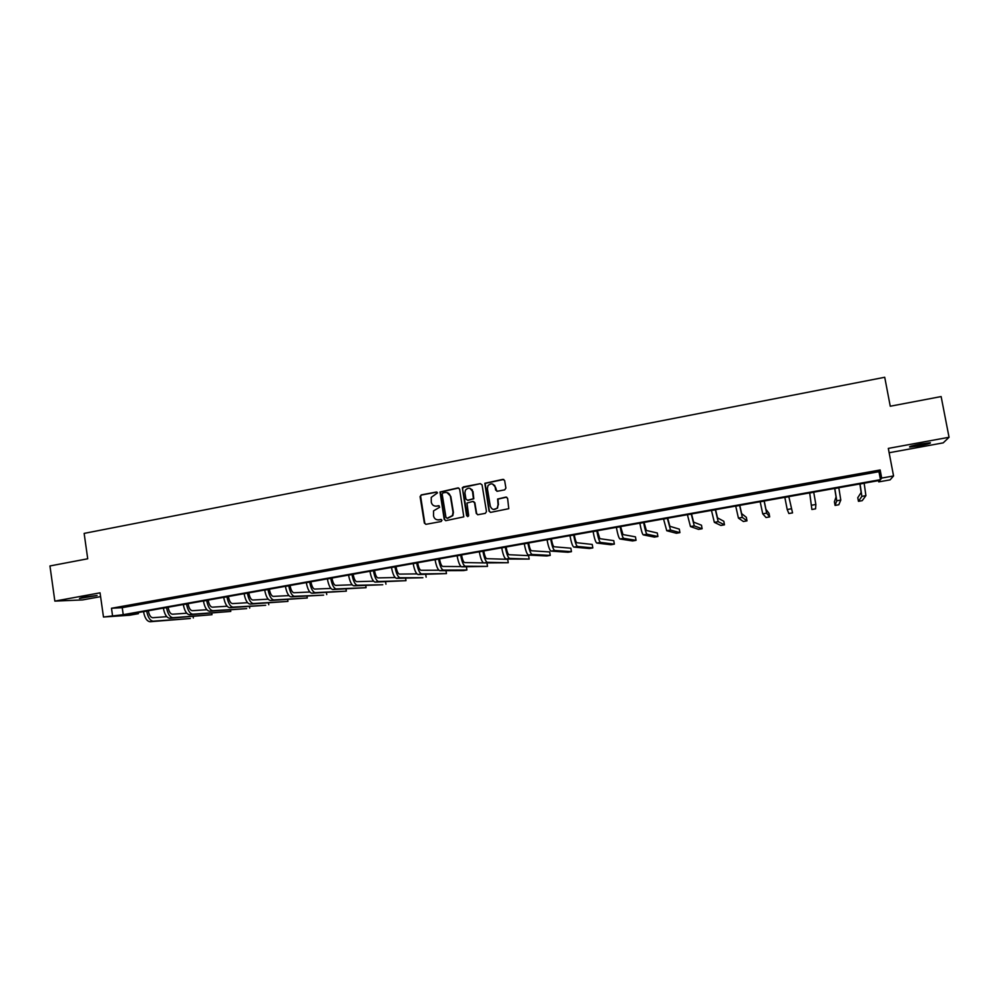 <?xml version="1.0" encoding="UTF-8"?>
<svg xmlns="http://www.w3.org/2000/svg" width="999" height="999" viewBox="0 0 999 999"><rect width="100%" height="100%" fill="white"/><g stroke="black" fill="none" stroke-linecap="round" stroke-linejoin="round"><path stroke-width="1.5" d="M437.512 492.869L436.351 492.02L421.253 494.892L420.079 496.628L424.363 523.101L426.024 524.313L441.158 521.515L441.983 520.304L440.821 519.455L438.848 519.817C436.039 520.042 434.265 518.743 433.529 515.934L433.541 510.889L439.66 507.217L438.573 505.731L436.625 506.093C433.816 506.331 432.043 505.044 431.293 502.235L431.243 497.365L437.512 492.869M436.925 492.095L421.69 494.98L420.579 495.954L424.8 523.151L425.824 524.338M441.321 519.492L438.848 519.817M439.123 505.781L436.625 506.093M920.803 443.968C912.187 445.654 908.516 446.69 909.802 447.065L919.18 445.829C927.784 444.155 931.468 443.119 930.231 442.732L920.803 443.968M83.566 597.165L79.458 598.451L97.078 595.504L83.566 597.165M504.695 489.86L505.906 488.099L504.645 480.569L502.934 479.358L484.815 483.291L489.023 511.138L490.721 512.362L508.766 508.691L507.604 498.314L505.894 497.09L497.627 499.025L498.076 504.732L497.227 508.016C494.13 510.389 491.82 509.777 490.297 506.181L487.375 488.561L488.012 485.576C491.083 482.867 493.456 483.379 495.142 487.1L495.629 490.034L497.327 491.246L504.695 489.86M881.692 478.071L893.556 475.949L890.109 479.87L878.745 481.893L879.919 480.382L128.134 614.36L138.399 613.673L129.67 615.234L103.484 617.02L123.239 614.685L880.469 479.657L881.692 478.071L880.156 469.967L111.488 608.266L112.5 615.409M103.484 617.02L100.05 592.832L54.845 601.111L49.95 565.958L87.725 558.778L84.141 533.391L884.727 377.272L890.259 406.231L941.133 396.566L949.05 437.275L888.311 448.401L893.556 475.949M459.64 489.123L457.967 487.912L440.01 491.995L444.23 519.43L445.904 520.641L463.798 516.858L459.64 489.123M463.349 486.888L480.357 483.653L482.055 484.865L486.488 511.613L485.289 513.361L477.972 514.71L476.286 513.498L474.488 502.659L472.802 501.448L466.983 503.034L468.631 515.372L468.456 516.158L466.62 515.746L462.325 487.649L480.357 483.653M889.135 452.747L943.206 442.869L949.05 437.275M54.845 601.111L82.555 599.924L100.587 596.64M111.488 608.266L122.228 607.667L878.958 471.703L880.156 469.967M128.247 606.118L135.964 604.732L128.222 605.906M148.351 602.509L156.131 601.111L148.327 602.297M168.619 598.863L176.448 597.464L168.581 598.651M189.023 595.204L196.915 593.781L188.998 594.979M209.59 591.508L217.545 590.072L209.565 591.283M230.319 587.774L238.336 586.338L230.282 587.562M251.211 584.028L259.278 582.567L251.174 583.803M272.252 580.244L280.382 578.771L272.215 580.019M293.456 576.423L301.661 574.949L293.419 576.211M314.835 572.589L323.102 571.103L314.797 572.365M336.376 568.718L344.705 567.22L336.338 568.493M358.079 564.81L366.471 563.299L358.042 564.585M379.957 560.876L388.424 559.353L379.92 560.651M402.01 556.918L410.539 555.382L401.973 556.693M424.238 552.922L432.829 551.373L424.2 552.697M446.64 548.888L455.307 547.34L446.603 548.663M469.218 544.83L477.959 543.256L469.18 544.605M491.983 540.746L500.786 539.16L491.945 540.509M514.935 536.613L523.801 535.014L514.897 536.388M538.061 532.455L547.015 530.844L538.024 532.23M561.376 528.271L570.404 526.648L561.338 528.034M584.89 524.038L593.98 522.402L584.852 523.801M608.591 519.78L617.757 518.131L608.553 519.542M632.492 515.484L641.733 513.823L632.454 515.247M656.58 511.151L665.908 509.478L656.543 510.914M680.881 506.78L690.272 505.094L680.831 506.543M705.369 502.385L714.847 500.674L705.331 502.147M730.069 497.939L739.635 496.228L730.032 497.702M754.982 493.469L764.622 491.733L754.932 493.231M780.094 488.948L789.809 487.2L780.057 488.711M805.431 484.39L815.234 482.38L805.431 484.39M830.968 479.807L840.946 477.759L830.968 479.807M856.73 475.174L866.87 473.101L856.73 475.174M878.508 480.631L878.745 481.893M138.237 612.562L138.399 613.673M122.228 607.667L123.239 614.685M878.958 471.703L880.469 479.657M435.277 506.143L437.038 506.168M437.662 519.88L439.26 519.867M458.728 487.987L440.422 492.082L444.642 519.48L445.666 520.666M442.994 492.894L442.157 494.105L445.966 517.432L447.14 518.281L452.422 515.584L453.022 512.312L450.412 496.353C449.662 493.543 447.877 492.257 445.067 492.495L442.994 492.894M447.015 492.557L450.811 496.428L453.421 512.375L452.822 515.646L447.54 518.331M473.526 501.498L474.862 502.734L476.648 513.561L477.672 514.735M463.736 486.988L462.537 488.736L467.657 516.608M469.892 488.274L472.639 491.433C470.829 487.612 468.419 487.187 465.409 490.159L464.922 492.882L465.946 499.063L467.632 500.274L473.439 498.701L472.24 489.735M473.014 491.508L473.813 498.776L468.007 500.349M492.47 483.966L495.492 487.187L496.903 491.258M493.618 509.478L497.577 508.079L498.076 504.732M506.668 497.152L497.977 499.113L498.426 504.807M503.771 479.458L485.177 483.379L489.385 511.201L490.397 512.387M148.339 610.764L148.376 611.026C149.188 615.222 150.637 617.444 152.71 617.719L166.771 616.67M143.519 611.625L143.531 611.7C144.755 618.006 146.928 621.341 150.062 621.728L190.347 618.506L153.209 621.178C150.1 620.791 147.927 617.444 146.691 611.126L146.678 611.051M193.331 617.981L193.107 616.458M168.132 607.23L168.182 607.492C168.993 611.713 170.417 613.948 172.44 614.235L186.751 613.211M163.337 608.091L163.349 608.166C164.585 614.497 166.721 617.857 169.768 618.256L211.988 614.71L172.939 617.694C169.905 617.295 167.77 613.923 166.533 607.592L166.533 607.517M211.988 614.71L211.751 613.124M188.087 603.683L188.124 603.945C188.936 608.166 190.334 610.426 192.308 610.714L206.868 609.727M183.304 604.532L183.317 604.607C184.553 610.963 186.651 614.348 189.623 614.76L230.781 611.413L192.819 614.198C189.86 613.773 187.762 610.389 186.526 604.033L186.526 603.958M230.781 611.413L230.532 609.765M208.179 600.099L208.217 600.362C209.041 604.607 210.414 606.88 212.325 607.18L227.148 606.231M203.421 600.948L203.434 601.023C204.67 607.392 206.731 610.801 209.628 611.238L246.666 608.628L212.849 610.676C209.965 610.239 207.904 606.83 206.668 600.436L206.668 600.362M249.713 608.091L249.45 606.368M228.421 596.49L228.471 596.753C229.283 601.011 230.632 603.296 232.492 603.608L247.577 602.709M223.689 597.327L223.701 597.402C224.937 603.808 226.96 607.242 229.77 607.692L265.697 605.294L233.017 607.117C230.22 606.668 228.209 603.234 226.96 596.828L226.96 596.753M268.768 604.745L268.494 602.959M248.826 592.857L248.863 593.119C249.688 597.39 250.999 599.7 252.809 600.024L268.169 599.163M244.118 593.693L244.131 593.768C245.367 600.199 247.352 603.646 250.075 604.108L287.949 601.386L253.346 603.533C250.624 603.059 248.651 599.612 247.415 593.181L247.402 593.106M287.949 601.386L287.662 599.512M269.38 589.185L269.418 589.46C270.242 593.743 271.528 596.066 273.276 596.403L288.923 595.604M264.685 590.022L264.698 590.097C265.946 596.553 267.882 600.024 270.529 600.511L307.28 598.001L273.813 599.937C271.191 599.437 269.255 595.966 268.007 589.51L267.994 589.435M307.28 598.001L306.98 596.028M290.085 585.501L290.122 585.764C290.946 590.072 292.207 592.407 293.906 592.757L309.827 592.02M285.414 586.326L285.427 586.413C286.676 592.882 288.574 596.378 291.134 596.878L323.614 595.129L294.443 596.303C291.908 595.791 290.01 592.295 288.773 585.814L288.761 585.739M326.735 594.58L326.423 592.519M310.951 581.78L310.989 582.055C311.813 586.376 313.049 588.723 314.685 589.085L330.906 588.423M306.306 582.604L306.318 582.679C307.567 589.185 309.428 592.694 311.888 593.231L346.341 591.146L315.234 592.644C312.787 592.107 310.926 588.586 309.678 582.08L309.665 582.005M346.341 591.146L345.991 588.973M331.968 578.034L332.018 578.309C332.842 582.642 334.053 585.002 335.627 585.389L352.147 584.802M327.36 578.858L327.372 578.933C328.621 585.464 330.432 588.998 332.804 589.547L366.071 587.687L336.176 588.948C333.816 588.399 332.005 584.865 330.756 578.334L330.744 578.246M366.071 587.687L365.709 585.389M353.159 574.263L353.196 574.525C354.033 578.883 355.207 581.268 356.718 581.655L373.564 581.181M348.564 575.074L348.576 575.149C349.837 581.705 351.598 585.264 353.883 585.826L382.754 584.752L357.28 585.239C355.007 584.665 353.246 581.106 351.985 574.55L351.973 574.462M385.951 584.19L385.564 581.768M374.5 570.454L374.55 570.729C375.374 575.099 376.523 577.497 377.972 577.897L395.142 577.534M369.942 571.266L369.955 571.341C371.203 577.922 372.939 581.505 375.124 582.092L405.981 580.681L378.546 581.493C376.361 580.894 374.65 577.31 373.389 570.729L373.376 570.654M405.981 580.681L405.569 578.109M396.016 566.62L396.054 566.895C396.89 571.291 398.002 573.688 399.4 574.113L416.92 573.888M391.471 567.432L391.483 567.507C392.744 574.113 394.43 577.709 396.528 578.321L422.902 577.722L399.975 577.709C397.889 577.11 396.216 573.501 394.955 566.895L394.942 566.808M426.136 577.147L425.699 574.413M417.694 562.762L417.732 563.036C418.569 567.444 419.655 569.867 420.979 570.292L438.886 570.229M413.174 563.561L413.186 563.636C414.46 570.267 416.084 573.901 418.094 574.525L446.453 573.588L421.566 573.913C419.58 573.276 417.944 569.655 416.683 563.011L416.67 562.937M446.453 573.588L445.979 570.666M439.535 558.866L439.585 559.14C440.422 563.561 441.471 566.008 442.732 566.445L461.063 566.57M435.052 559.665L435.064 559.74C436.326 566.396 437.924 570.042 439.822 570.691L463.623 570.579L466.908 569.992L443.319 570.079C441.433 569.43 439.847 565.771 438.586 559.115L438.573 559.04M466.908 569.992L466.396 566.87M461.55 554.944L461.6 555.219C462.437 559.665 463.461 562.112 464.66 562.574L483.578 562.912M457.092 555.731L457.105 555.819C458.379 562.499 459.915 566.171 461.725 566.833L487.512 566.383L465.247 566.221C463.461 565.546 461.925 561.863 460.664 555.182L460.639 555.107M487.512 566.383L486.95 563.011M483.741 550.986L483.791 551.261C484.627 555.731 485.614 558.191 486.75 558.666L507.704 559.315L508.266 562.737L487.35 562.325C485.664 561.638 484.178 557.929 482.904 551.223L482.892 551.136M508.266 562.737L483.803 562.949C482.092 562.262 480.594 558.566 479.32 551.86L479.308 551.773M494.68 485.352L494.867 486.151M506.106 547.002L506.143 547.277C506.993 551.76 507.954 554.245 509.015 554.732L528.596 555.644L529.17 559.078L509.627 558.404C508.029 557.692 506.593 553.958 505.319 547.227L505.307 547.14M529.17 559.078L506.043 559.028C504.433 558.316 502.997 554.595 501.723 547.864L501.71 547.789M528.646 542.981L528.683 543.269C529.532 547.764 530.457 550.262 531.456 550.761L549.65 551.935L550.237 555.382L532.067 554.445C530.581 553.708 529.195 549.962 527.922 543.194L527.909 543.119M550.237 555.382L546.853 555.968L528.459 555.082C526.96 554.358 525.561 550.599 524.288 543.843L524.275 543.756M551.361 538.936L551.411 539.21C552.26 543.731 553.146 546.253 554.07 546.765L570.866 548.201L571.453 551.66L554.695 550.461C553.309 549.7 551.972 545.929 550.699 539.135L550.686 539.06M571.453 551.66L568.044 552.26L551.061 551.111C549.662 550.349 548.314 546.578 547.04 539.785L547.027 539.71M574.263 534.852L574.313 535.139C575.162 539.672 576.011 542.207 576.86 542.732L592.232 544.443L592.832 547.914L577.497 546.453C576.223 545.666 574.937 541.87 573.651 535.039L573.638 534.964M592.832 547.914L589.398 548.513L573.826 547.09C572.539 546.316 571.253 542.519 569.967 535.701L569.954 535.626M597.34 530.744L599.837 538.673L613.761 540.646L614.36 544.13L600.486 542.407C599.313 541.595 598.089 537.774 596.803 530.919L596.79 530.844M614.36 544.13L610.901 544.742L596.79 543.056C595.604 542.245 594.368 538.424 593.081 531.58L593.069 531.505M620.604 526.598L623.001 534.577L635.439 536.838L636.051 540.334L623.651 538.324C622.589 537.487 621.415 533.641 620.129 526.76L620.117 526.685M636.051 540.334L632.567 540.946L619.929 538.973C618.843 538.149 617.669 534.303 616.371 527.435L616.358 527.347M644.055 522.415L646.341 530.457L657.292 532.991L657.904 536.5L647.002 534.203C646.053 533.354 644.942 529.482 643.643 522.577L643.631 522.489M657.904 536.5L654.395 537.112L643.244 534.865C642.282 534.015 641.158 530.144 639.86 523.251L639.847 523.164M667.707 518.194L669.879 526.298L679.308 529.12L679.919 532.629L670.541 530.057L667.332 518.269M679.919 532.629L676.385 533.254L666.758 530.731L663.523 518.943M691.533 513.948L693.606 522.102L701.485 525.212L702.11 528.746L694.268 525.886L691.233 514.01M702.11 528.746L698.538 529.37L690.459 526.56L687.399 514.685M715.571 509.665L717.519 517.869L723.825 521.278L724.462 524.825L718.194 521.665L715.334 509.715M724.462 524.825L720.866 525.449L714.347 522.352L711.463 510.402M739.784 505.357L741.62 513.611L746.34 517.32L746.99 520.866L742.319 517.42L739.622 505.382M746.99 520.866L743.368 521.503L738.436 518.106L735.714 506.081M764.21 500.998L765.933 509.315L769.03 513.324L769.68 516.895L766.633 513.136L764.123 501.011M769.68 516.895L766.033 517.532L762.724 513.823L760.177 501.723M788.835 496.615L792.544 512.887L788.81 496.615M792.544 512.887L788.873 513.523L787.2 509.515L784.839 497.327M809.677 492.894L811.887 509.49L809.714 492.894M811.887 509.49L815.584 508.841L815.858 504.47L813.71 492.182M834.677 488.436L836.051 496.915L834.402 501.81L835.077 505.419L836.775 500.786L834.789 488.424M835.077 505.419L838.81 504.77L840.783 500.087L838.823 487.699M859.889 483.953L861.138 492.482L857.766 497.702L858.453 501.323L861.862 496.366L860.064 483.916M858.453 501.323L862.212 500.661L865.908 495.654L864.147 483.191M143.531 611.7L146.691 611.126M150.062 621.728L153.209 621.178M163.349 608.166L166.533 607.592M169.768 618.256L172.939 617.694M183.317 604.607L186.526 604.033M189.623 614.76L192.819 614.198M203.434 601.023L206.668 600.436M209.628 611.238L212.849 610.676M223.701 597.402L226.96 596.828M229.77 607.692L233.017 607.117M244.131 593.768L247.415 593.181M250.075 604.108L253.346 603.533M264.698 590.097L268.007 589.51M270.529 600.511L273.813 599.937M285.427 586.413L288.773 585.814M291.134 596.878L294.443 596.303M306.318 582.679L309.678 582.08M311.888 593.231L315.234 592.644M327.372 578.933L330.756 578.334M332.804 589.547L336.176 588.948M348.576 575.149L351.985 574.55M353.883 585.826L357.28 585.239M369.955 571.341L373.389 570.729M375.124 582.092L378.546 581.493M391.483 567.507L394.955 566.895M396.528 578.321L399.975 577.709M413.186 563.636L416.683 563.011M418.094 574.525L421.566 573.913M435.064 559.74L438.586 559.115M439.822 570.691L443.319 570.079M457.105 555.819L460.664 555.182M461.725 566.833L465.247 566.221M479.32 551.86L482.904 551.223M483.803 562.949L487.35 562.325M501.723 547.864L505.319 547.227M506.043 559.028L509.627 558.404M524.288 543.843L527.922 543.194M528.459 555.082L532.067 554.445M547.04 539.785L550.699 539.135M551.061 551.111L554.695 550.461M569.967 535.701L573.651 535.039M573.826 547.09L577.497 546.453M593.081 531.58L596.803 530.919M596.79 543.056L600.486 542.407M616.371 527.435L620.129 526.76M619.929 538.973L623.651 538.324M639.86 523.251L643.643 522.577M643.244 534.865L647.002 534.203M663.536 519.03L667.357 518.344M666.758 530.731L670.541 530.057M687.412 514.772L691.258 514.085M690.459 526.56L694.268 525.886M711.475 510.489L715.346 509.79M714.347 522.352L718.194 521.665M735.739 506.156L739.635 505.469M738.436 518.106L742.319 517.42M760.189 501.798L764.135 501.098M762.724 513.823L766.633 513.136M784.864 497.402L788.835 496.703M787.2 509.515L791.146 508.828M809.727 492.982L813.735 492.257M811.887 505.169L815.858 504.47M834.802 488.511L838.835 487.787M836.775 500.786L840.783 500.087M860.089 484.003L864.16 483.279M861.862 496.366L865.908 495.654"/></g></svg>
